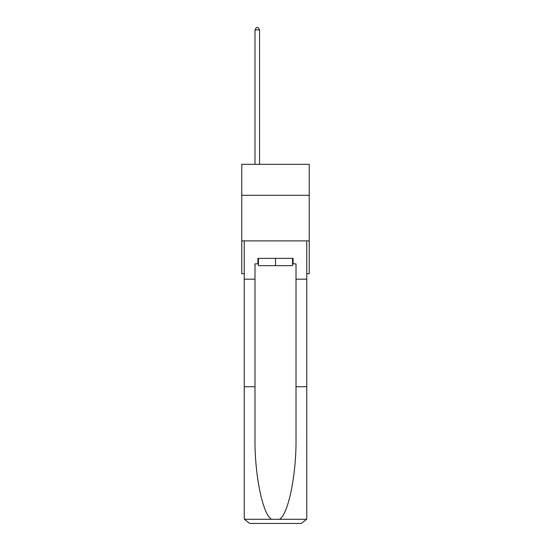 <?xml version="1.0" encoding="UTF-8"?>
<svg xmlns="http://www.w3.org/2000/svg" width="551" height="551" viewBox="0 0 551 551"><rect width="100%" height="100%" fill="white"/><g stroke="black" fill="none" stroke-linecap="round" stroke-linejoin="round"><path stroke-width="0.83" d="M309.228 195.302L309.228 164.315L241.772 164.315L241.772 195.302L309.228 195.302L309.228 273.695L306.762 273.695M309.228 240.883L241.772 240.883L241.772 195.302M241.772 240.883L241.772 273.695L244.238 273.695M292.547 258.385L292.547 265.672L258.453 265.672L258.453 258.385M275.5 258.385L275.5 265.672M257.909 263.853L254.989 263.853L254.989 386.726L244.238 386.726L244.238 517.981L244.396 519.29L249.706 523.45L301.294 523.45L306.604 519.29L306.762 517.981L306.762 386.726L296.011 386.726L296.011 263.853L293.091 263.853L293.091 258.385L257.909 258.385L257.909 263.853L258.453 263.853M287.443 523.45L301.294 523.45L287.443 523.45M254.989 386.726L254.989 437.721C254.424 473.943 262.655 514.531 271.533 519.29L279.467 519.29C288.345 514.531 296.576 473.943 296.011 437.721L296.011 386.726M244.238 517.981L244.238 240.883L306.762 240.883L306.762 279.164L296.011 279.164M254.989 279.164L244.238 279.164M306.762 386.726L306.762 279.164M292.547 263.853L293.091 263.853M259.549 164.315L259.549 29.919L254.989 29.919L254.989 164.315M254.989 29.919L256.36 27.55L258.178 27.55L259.549 29.919M244.396 519.29L271.533 519.29M279.467 519.29L306.604 519.29"/></g></svg>
